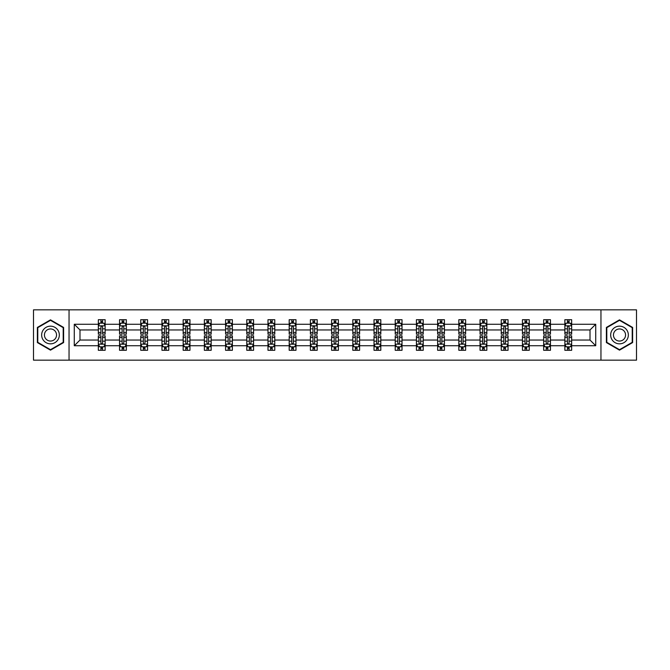 <?xml version="1.0" encoding="UTF-8"?>
<svg xmlns="http://www.w3.org/2000/svg" width="670" height="670" viewBox="0 0 670 670"><rect width="100%" height="100%" fill="white"/><g stroke="black" fill="none" stroke-linecap="round" stroke-linejoin="round"><path stroke-width="1" d="M600.957 309.85L33.5 309.85L33.5 360.15L636.5 360.15L636.5 309.85L600.957 309.85L600.957 360.15M571.661 345.737L571.661 340.033L590.01 340.033L595.722 345.737L571.661 345.737L571.661 350.293L569.081 350.293L569.081 346.826M69.043 360.15L69.043 309.85M564.86 345.737L550.455 345.737L550.455 340.033L564.86 340.033L564.86 350.293L571.661 350.293L571.661 346.666L570.379 346.666M550.455 345.737L550.455 350.293L547.867 350.293L547.867 346.826M543.655 345.737L529.25 345.737L529.25 340.033L543.655 340.033L543.655 350.293L550.455 350.293L550.455 346.666L549.174 346.666M529.25 345.737L529.25 350.293L526.662 350.293L526.662 346.826M522.449 345.737L508.044 345.737L508.044 340.033L522.449 340.033L522.449 350.293L529.25 350.293L529.25 346.666L527.968 346.666M508.044 345.737L508.044 350.293L505.456 350.293L505.456 346.826M501.244 345.737L486.839 345.737L486.839 340.033L501.244 340.033L501.244 350.293L508.044 350.293L508.044 346.666L506.763 346.666M486.839 345.737L486.839 350.293L484.251 350.293L484.251 346.826M480.038 345.737L465.633 345.737L465.633 340.033L480.038 340.033L480.038 350.293L486.839 350.293L486.839 346.666L485.557 346.666M465.633 345.737L465.633 350.293L463.045 350.293L463.045 346.826M458.833 345.737L444.428 345.737L444.428 340.033L458.833 340.033L458.833 350.293L465.633 350.293L465.633 346.666L464.352 346.666M444.428 345.737L444.428 350.293L441.84 350.293L441.84 346.826M437.627 345.737L423.222 345.737L423.222 340.033L437.627 340.033L437.627 350.293L444.428 350.293L444.428 346.666L443.146 346.666M423.222 345.737L423.222 350.293L420.634 350.293L420.634 346.826M416.422 345.737L402.017 345.737L402.017 340.033L416.422 340.033L416.422 350.293L423.222 350.293L423.222 346.666L421.941 346.666M402.017 345.737L402.017 350.293L399.429 350.293L399.429 346.826M395.216 345.737L380.811 345.737L380.811 340.033L395.216 340.033L395.216 350.293L402.017 350.293L402.017 346.666L400.735 346.666M380.811 345.737L380.811 350.293L378.223 350.293L378.223 346.826M374.011 345.737L359.606 345.737L359.606 340.033L374.011 340.033L374.011 350.293L380.811 350.293L380.811 346.666L379.53 346.666M359.606 345.737L359.606 350.293L357.018 350.293L357.018 346.826M352.805 345.737L338.4 345.737L338.4 340.033L352.805 340.033L352.805 350.293L359.606 350.293L359.606 346.666L358.324 346.666M338.4 345.737L338.4 350.293L335.812 350.293L335.812 346.826M331.6 345.737L317.195 345.737L317.195 340.033L331.6 340.033L331.6 350.293L338.4 350.293L338.4 346.666L337.119 346.666M317.195 345.737L317.195 350.293L314.607 350.293L314.607 346.826M310.394 345.737L295.989 345.737L295.989 340.033L310.394 340.033L310.394 350.293L317.195 350.293L317.195 346.666L315.913 346.666M295.989 345.737L295.989 350.293L293.401 350.293L293.401 346.826M289.189 345.737L274.784 345.737L274.784 340.033L289.189 340.033L289.189 350.293L295.989 350.293L295.989 346.666L294.708 346.666M274.784 345.737L274.784 350.293L272.196 350.293L272.196 346.826M267.983 345.737L253.578 345.737L253.578 340.033L267.983 340.033L267.983 350.293L274.784 350.293L274.784 346.666L273.502 346.666M253.578 345.737L253.578 350.293L250.99 350.293L250.99 346.826M246.778 345.737L232.373 345.737L232.373 340.033L246.778 340.033L246.778 350.293L253.578 350.293L253.578 346.666L252.297 346.666M232.373 345.737L232.373 350.293L229.785 350.293L229.785 346.826M225.572 345.737L211.167 345.737L211.167 340.033L225.572 340.033L225.572 350.293L232.373 350.293L232.373 346.666L231.091 346.666M211.167 345.737L211.167 350.293L208.579 350.293L208.579 346.826M204.367 345.737L189.962 345.737L189.962 340.033L204.367 340.033L204.367 350.293L211.167 350.293L211.167 346.666L209.886 346.666M189.962 345.737L189.962 350.293L187.374 350.293L187.374 346.826M183.161 345.737L168.756 345.737L168.756 340.033L183.161 340.033L183.161 350.293L189.962 350.293L189.962 346.666L188.68 346.666M168.756 345.737L168.756 350.293L166.168 350.293L166.168 346.826M161.956 345.737L147.551 345.737L147.551 340.033L161.956 340.033L161.956 350.293L168.756 350.293L168.756 346.666L167.475 346.666M147.551 345.737L147.551 350.293L144.963 350.293L144.963 346.826M140.75 345.737L126.345 345.737L126.345 340.033L140.75 340.033L140.75 350.293L147.551 350.293L147.551 346.666L146.269 346.666M126.345 345.737L126.345 350.293L123.757 350.293L123.757 346.826M119.545 345.737L105.14 345.737L105.14 340.033L119.545 340.033L119.545 350.293L126.345 350.293L126.345 346.666L125.064 346.666M105.14 345.737L105.14 350.293L102.552 350.293L102.552 346.826M98.339 345.737L74.278 345.737L74.278 324.263L98.339 324.263L98.339 329.967L79.99 329.967L79.99 340.033L98.339 340.033L98.339 350.293L105.14 350.293L105.14 346.666L103.858 346.666M99.621 323.334L98.339 323.334L98.339 319.707L98.339 324.263M100.919 323.175L100.919 319.707L98.339 319.707L105.14 319.707L105.14 324.263L119.545 324.263L119.545 319.707L126.345 319.707L126.345 324.263L140.75 324.263L140.75 319.707L147.551 319.707L147.551 324.263L161.956 324.263L161.956 319.707L168.756 319.707L168.756 324.263L183.161 324.263L183.161 319.707L189.962 319.707L189.962 324.263L204.367 324.263L204.367 319.707L211.167 319.707L211.167 324.263L225.572 324.263L225.572 319.707L232.373 319.707L232.373 324.263L246.778 324.263L246.778 319.707L253.578 319.707L253.578 324.263L267.983 324.263L267.983 319.707L274.784 319.707L274.784 324.263L289.189 324.263L289.189 319.707L295.989 319.707L295.989 324.263L310.394 324.263L310.394 319.707L317.195 319.707L317.195 324.263L331.6 324.263L331.6 319.707L338.4 319.707L338.4 324.263L352.805 324.263L352.805 319.707L359.606 319.707L359.606 324.263L374.011 324.263L374.011 319.707L380.811 319.707L380.811 324.263L395.216 324.263L395.216 319.707L402.017 319.707L402.017 324.263L416.422 324.263L416.422 319.707L423.222 319.707L423.222 324.263L437.627 324.263L437.627 319.707L444.428 319.707L444.428 324.263L458.833 324.263L458.833 319.707L465.633 319.707L465.633 324.263L480.038 324.263L480.038 319.707L486.839 319.707L486.839 324.263L501.244 324.263L501.244 319.707L508.044 319.707L508.044 324.263L522.449 324.263L522.449 319.707L529.25 319.707L529.25 324.263L543.655 324.263L543.655 319.707L550.455 319.707L550.455 324.263L564.86 324.263L564.86 319.707L571.661 319.707L571.661 324.263L595.722 324.263L595.722 345.737M564.86 324.263L564.86 329.967L550.455 329.967L550.455 324.263M543.655 324.263L543.655 329.967L529.25 329.967L529.25 324.263M522.449 324.263L522.449 329.967L508.044 329.967L508.044 324.263M501.244 324.263L501.244 329.967L486.839 329.967L486.839 324.263M480.038 324.263L480.038 329.967L465.633 329.967L465.633 324.263M458.833 324.263L458.833 329.967L444.428 329.967L444.428 324.263M437.627 324.263L437.627 329.967L423.222 329.967L423.222 324.263M416.422 324.263L416.422 329.967L402.017 329.967L402.017 324.263M395.216 324.263L395.216 329.967L380.811 329.967L380.811 324.263M374.011 324.263L374.011 329.967L359.606 329.967L359.606 324.263M352.805 324.263L352.805 329.967L338.4 329.967L338.4 324.263M331.6 324.263L331.6 329.967L317.195 329.967L317.195 324.263M310.394 324.263L310.394 329.967L295.989 329.967L295.989 324.263M289.189 324.263L289.189 329.967L274.784 329.967L274.784 324.263M267.983 324.263L267.983 329.967L253.578 329.967L253.578 324.263M246.778 324.263L246.778 329.967L232.373 329.967L232.373 324.263M225.572 324.263L225.572 329.967L211.167 329.967L211.167 324.263M204.367 324.263L204.367 329.967L189.962 329.967L189.962 324.263M183.161 324.263L183.161 329.967L168.756 329.967L168.756 324.263M161.956 324.263L161.956 329.967L147.551 329.967L147.551 324.263M140.75 324.263L140.75 329.967L126.345 329.967L126.345 324.263M119.545 324.263L119.545 329.967L105.14 329.967L105.14 324.263M74.278 324.263L79.99 329.967M590.01 340.033L590.01 329.967L571.661 329.967L571.661 324.263M567.448 323.108L569.081 323.108M546.243 323.108L547.867 323.108M525.037 323.108L526.662 323.108M503.832 323.108L505.456 323.108M482.626 323.108L484.251 323.108M461.421 323.108L463.045 323.108M440.215 323.108L441.84 323.108M419.01 323.108L420.634 323.108M397.804 323.108L399.429 323.108M376.599 323.108L378.223 323.108M355.393 323.108L357.018 323.108M334.188 323.108L335.812 323.108M312.982 323.108L314.607 323.108M291.777 323.108L293.401 323.108M270.571 323.108L272.196 323.108M249.366 323.108L250.99 323.108M228.16 323.108L229.785 323.108M206.955 323.108L208.579 323.108M185.749 323.108L187.374 323.108M164.544 323.108L166.168 323.108M143.338 323.108L144.963 323.108M122.133 323.108L123.757 323.108M100.919 323.108L102.552 323.108M100.919 346.892L102.552 346.892M122.133 346.892L123.757 346.892M143.338 346.892L144.963 346.892M164.544 346.892L166.168 346.892M185.749 346.892L187.374 346.892M206.955 346.892L208.579 346.892M228.16 346.892L229.785 346.892M249.366 346.892L250.99 346.892M270.571 346.892L272.196 346.892M291.777 346.892L293.401 346.892M312.982 346.892L314.607 346.892M334.188 346.892L335.812 346.892M355.393 346.892L357.018 346.892M376.599 346.892L378.223 346.892M397.804 346.892L399.429 346.892M419.01 346.892L420.634 346.892M440.215 346.892L441.84 346.892M461.421 346.892L463.045 346.892M482.626 346.892L484.251 346.892M503.832 346.892L505.456 346.892M525.037 346.892L526.662 346.892M546.243 346.892L547.867 346.892M567.448 346.892L569.081 346.892M79.99 340.033L74.278 345.737M595.722 324.263L590.01 329.967M63.608 327.429L50.493 319.85L37.378 327.429L37.378 342.571L50.493 350.15L63.608 342.571L63.608 327.429M606.392 327.429L606.392 342.571L619.507 350.15L632.622 342.571L632.622 327.429L619.507 319.85L606.392 327.429M102.552 321.474L100.919 321.474M98.339 332.479L98.339 334.188L100.919 334.188L100.919 332.479L98.339 332.479L98.339 329.967M105.14 329.967L105.14 334.188L102.552 334.188L102.552 326.91C102.008 325.863 101.472 325.863 100.919 326.91L100.919 332.479M103.858 323.334L105.14 323.334L105.14 319.707L102.552 319.707L102.552 323.175M105.14 325.896L103.775 323.175L99.696 323.175L98.339 325.896M100.919 348.526L102.552 348.526M105.14 337.521L105.14 335.812L102.552 335.812L102.552 337.521L105.14 337.521L105.14 340.033M98.339 340.033L98.339 335.812L100.919 335.812L100.919 343.09C101.463 344.137 102.008 344.137 102.552 343.09L102.552 337.521M99.621 346.666L98.339 346.666L98.339 350.293L100.919 350.293L100.919 346.826M98.339 344.104L99.696 346.826L103.775 346.826L105.14 344.104M123.757 321.474L122.133 321.474M120.826 323.334L119.545 323.334L119.545 319.707L122.133 319.707L122.133 323.175M119.545 332.479L119.545 334.188L122.133 334.188L122.133 332.479L119.545 332.479L119.545 329.967M126.345 329.967L126.345 334.188L123.757 334.188L123.757 326.91C123.213 325.863 122.677 325.863 122.133 326.91L122.133 332.479M125.064 323.334L126.345 323.334L126.345 319.707L123.757 319.707L123.757 323.175M126.345 325.896L124.98 323.175L120.902 323.175L119.545 325.896M144.963 321.474L143.338 321.474M142.032 323.334L140.75 323.334L140.75 319.707L143.338 319.707L143.338 323.175M140.75 332.479L140.75 334.188L143.338 334.188L143.338 332.479L140.75 332.479L140.75 329.967M147.551 329.967L147.551 334.188L144.963 334.188L144.963 326.91C144.418 325.863 143.883 325.863 143.338 326.91L143.338 332.479M146.269 323.334L147.551 323.334L147.551 319.707L144.963 319.707L144.963 323.175M147.551 325.896L146.186 323.175L142.107 323.175L140.75 325.896M122.133 348.526L123.757 348.526M126.345 337.521L126.345 335.812L123.757 335.812L123.757 337.521L126.345 337.521L126.345 340.033M119.545 340.033L119.545 335.812L122.133 335.812L122.133 343.09C122.669 344.137 123.213 344.137 123.757 343.09L123.757 337.521M120.826 346.666L119.545 346.666L119.545 350.293L122.133 350.293L122.133 346.826M119.545 344.104L120.902 346.826L124.98 346.826L126.345 344.104M143.338 348.526L144.963 348.526M147.551 337.521L147.551 335.812L144.963 335.812L144.963 337.521L147.551 337.521L147.551 340.033M140.75 340.033L140.75 335.812L143.338 335.812L143.338 343.09C143.874 344.137 144.418 344.137 144.963 343.09L144.963 337.521M142.032 346.666L140.75 346.666L140.75 350.293L143.338 350.293L143.338 346.826M140.75 344.104L142.107 346.826L146.186 346.826L147.551 344.104M42.838 330.578A8.836 8.836 0 0 0 46.071 342.655A8.836 8.836 0 0 0 58.148 339.422A8.836 8.836 0 0 0 54.907 327.345A8.836 8.836 0 0 0 42.838 330.578M45.25 331.977A6.047 6.047 0 0 0 47.47 340.243A6.047 6.047 0 0 0 55.727 338.023A6.047 6.047 0 0 0 53.516 329.757A6.047 6.047 0 0 0 45.25 331.977M63.198 327.663L63.198 342.337L50.493 349.673L37.78 342.337L37.78 327.663L50.493 320.327L63.198 327.663M611.852 330.578A8.836 8.836 0 0 0 615.094 342.655A8.836 8.836 0 0 0 627.162 339.422A8.836 8.836 0 0 0 623.929 327.345A8.836 8.836 0 0 0 611.852 330.578M614.273 331.977A6.047 6.047 0 0 0 616.484 340.243A6.047 6.047 0 0 0 624.75 338.023A6.047 6.047 0 0 0 622.531 329.757A6.047 6.047 0 0 0 614.273 331.977M632.22 327.663L632.22 342.337L619.507 349.673L606.802 342.337L606.802 327.663L619.507 320.327L632.22 327.663M166.168 321.474L164.544 321.474M163.237 323.334L161.956 323.334L161.956 319.707L164.544 319.707L164.544 323.175M161.956 332.479L161.956 334.188L164.544 334.188L164.544 332.479L161.956 332.479L161.956 329.967M168.756 329.967L168.756 334.188L166.168 334.188L166.168 326.91C165.624 325.863 165.088 325.863 164.544 326.91L164.544 332.479M167.475 323.334L168.756 323.334L168.756 319.707L166.168 319.707L166.168 323.175M168.756 325.896L167.391 323.175L163.312 323.175L161.956 325.896M164.544 348.526L166.168 348.526M168.756 337.521L168.756 335.812L166.168 335.812L166.168 337.521L168.756 337.521L168.756 340.033M161.956 340.033L161.956 335.812L164.544 335.812L164.544 343.09C165.08 344.137 165.624 344.137 166.168 343.09L166.168 337.521M163.237 346.666L161.956 346.666L161.956 350.293L164.544 350.293L164.544 346.826M161.956 344.104L163.312 346.826L167.391 346.826L168.756 344.104M187.374 321.474L185.749 321.474M184.443 323.334L183.161 323.334L183.161 319.707L185.749 319.707L185.749 323.175M183.161 332.479L183.161 334.188L185.749 334.188L185.749 332.479L183.161 332.479L183.161 329.967M189.962 329.967L189.962 334.188L187.374 334.188L187.374 326.91C186.83 325.863 186.293 325.863 185.749 326.91L185.749 332.479M188.68 323.334L189.962 323.334L189.962 319.707L187.374 319.707L187.374 323.175M189.962 325.896L188.597 323.175L184.518 323.175L183.161 325.896M185.749 348.526L187.374 348.526M189.962 337.521L189.962 335.812L187.374 335.812L187.374 337.521L189.962 337.521L189.962 340.033M183.161 340.033L183.161 335.812L185.749 335.812L185.749 343.09C186.285 344.137 186.83 344.137 187.374 343.09L187.374 337.521M184.443 346.666L183.161 346.666L183.161 350.293L185.749 350.293L185.749 346.826M183.161 344.104L184.518 346.826L188.597 346.826L189.962 344.104M208.579 321.474L206.955 321.474M205.648 323.334L204.367 323.334L204.367 319.707L206.955 319.707L206.955 323.175M204.367 332.479L204.367 334.188L206.955 334.188L206.955 332.479L204.367 332.479L204.367 329.967M211.167 329.967L211.167 334.188L208.579 334.188L208.579 326.91C208.035 325.863 207.499 325.863 206.955 326.91L206.955 332.479M209.886 323.334L211.167 323.334L211.167 319.707L208.579 319.707L208.579 323.175M211.167 325.896L209.802 323.175L205.724 323.175L204.367 325.896M206.955 348.526L208.579 348.526M211.167 337.521L211.167 335.812L208.579 335.812L208.579 337.521L211.167 337.521L211.167 340.033M204.367 340.033L204.367 335.812L206.955 335.812L206.955 343.09C207.491 344.137 208.035 344.137 208.579 343.09L208.579 337.521M205.648 346.666L204.367 346.666L204.367 350.293L206.955 350.293L206.955 346.826M204.367 344.104L205.724 346.826L209.802 346.826L211.167 344.104M229.785 321.474L228.16 321.474M226.854 323.334L225.572 323.334L225.572 319.707L228.16 319.707L228.16 323.175M225.572 332.479L225.572 334.188L228.16 334.188L228.16 332.479L225.572 332.479L225.572 329.967M232.373 329.967L232.373 334.188L229.785 334.188L229.785 326.91C229.241 325.863 228.704 325.863 228.16 326.91L228.16 332.479M231.091 323.334L232.373 323.334L232.373 319.707L229.785 319.707L229.785 323.175M232.373 325.896L231.008 323.175L226.929 323.175L225.572 325.896M228.16 348.526L229.785 348.526M232.373 337.521L232.373 335.812L229.785 335.812L229.785 337.521L232.373 337.521L232.373 340.033M225.572 340.033L225.572 335.812L228.16 335.812L228.16 343.09C228.696 344.137 229.241 344.137 229.785 343.09L229.785 337.521M226.854 346.666L225.572 346.666L225.572 350.293L228.16 350.293L228.16 346.826M225.572 344.104L226.929 346.826L231.008 346.826L232.373 344.104M250.99 321.474L249.366 321.474M248.059 323.334L246.778 323.334L246.778 319.707L249.366 319.707L249.366 323.175M246.778 332.479L246.778 334.188L249.366 334.188L249.366 332.479L246.778 332.479L246.778 329.967M253.578 329.967L253.578 334.188L250.99 334.188L250.99 326.91C250.454 325.863 249.91 325.863 249.366 326.91L249.366 332.479M252.297 323.334L253.578 323.334L253.578 319.707L250.99 319.707L250.99 323.175M253.578 325.896L252.213 323.175L248.134 323.175L246.778 325.896M249.366 348.526L250.99 348.526M253.578 337.521L253.578 335.812L250.99 335.812L250.99 337.521L253.578 337.521L253.578 340.033M246.778 340.033L246.778 335.812L249.366 335.812L249.366 343.09C249.902 344.137 250.446 344.137 250.99 343.09L250.99 337.521M248.059 346.666L246.778 346.666L246.778 350.293L249.366 350.293L249.366 346.826M246.778 344.104L248.134 346.826L252.213 346.826L253.578 344.104M272.196 321.474L270.571 321.474M269.265 323.334L267.983 323.334L267.983 319.707L270.571 319.707L270.571 323.175M267.983 332.479L267.983 334.188L270.571 334.188L270.571 332.479L267.983 332.479L267.983 329.967M274.784 329.967L274.784 334.188L272.196 334.188L272.196 326.91C271.66 325.863 271.116 325.863 270.571 326.91L270.571 332.479M273.502 323.334L274.784 323.334L274.784 319.707L272.196 319.707L272.196 323.175M274.784 325.896L273.419 323.175L269.348 323.175L267.983 325.896M270.571 348.526L272.196 348.526M274.784 337.521L274.784 335.812L272.196 335.812L272.196 337.521L274.784 337.521L274.784 340.033M267.983 340.033L267.983 335.812L270.571 335.812L270.571 343.09C271.107 344.137 271.651 344.137 272.196 343.09L272.196 337.521M269.265 346.666L267.983 346.666L267.983 350.293L270.571 350.293L270.571 346.826M267.983 344.104L269.348 346.826L273.419 346.826L274.784 344.104M293.401 321.474L291.777 321.474M290.47 323.334L289.189 323.334L289.189 319.707L291.777 319.707L291.777 323.175M289.189 332.479L289.189 334.188L291.777 334.188L291.777 332.479L289.189 332.479L289.189 329.967M295.989 329.967L295.989 334.188L293.401 334.188L293.401 326.91C292.865 325.863 292.321 325.863 291.777 326.91L291.777 332.479M294.708 323.334L295.989 323.334L295.989 319.707L293.401 319.707L293.401 323.175M295.989 325.896L294.624 323.175L290.554 323.175L289.189 325.896M291.777 348.526L293.401 348.526M295.989 337.521L295.989 335.812L293.401 335.812L293.401 337.521L295.989 337.521L295.989 340.033M289.189 340.033L289.189 335.812L291.777 335.812L291.777 343.09C292.313 344.137 292.857 344.137 293.401 343.09L293.401 337.521M290.47 346.666L289.189 346.666L289.189 350.293L291.777 350.293L291.777 346.826M289.189 344.104L290.554 346.826L294.624 346.826L295.989 344.104M314.607 321.474L312.982 321.474M311.676 323.334L310.394 323.334L310.394 319.707L312.982 319.707L312.982 323.175M310.394 332.479L310.394 334.188L312.982 334.188L312.982 332.479L310.394 332.479L310.394 329.967M317.195 329.967L317.195 334.188L314.607 334.188L314.607 326.91C314.071 325.863 313.526 325.863 312.982 326.91L312.982 332.479M315.913 323.334L317.195 323.334L317.195 319.707L314.607 319.707L314.607 323.175M317.195 325.896L315.83 323.175L311.759 323.175L310.394 325.896M312.982 348.526L314.607 348.526M317.195 337.521L317.195 335.812L314.607 335.812L314.607 337.521L317.195 337.521L317.195 340.033M310.394 340.033L310.394 335.812L312.982 335.812L312.982 343.09C313.518 344.137 314.062 344.137 314.607 343.09L314.607 337.521M311.676 346.666L310.394 346.666L310.394 350.293L312.982 350.293L312.982 346.826M310.394 344.104L311.759 346.826L315.83 346.826L317.195 344.104M335.812 321.474L334.188 321.474M332.881 323.334L331.6 323.334L331.6 319.707L334.188 319.707L334.188 323.175M331.6 332.479L331.6 334.188L334.188 334.188L334.188 332.479L331.6 332.479L331.6 329.967M338.4 329.967L338.4 334.188L335.812 334.188L335.812 326.91C335.276 325.863 334.732 325.863 334.188 326.91L334.188 332.479M337.119 323.334L338.4 323.334L338.4 319.707L335.812 319.707L335.812 323.175M338.4 325.896L337.035 323.175L332.965 323.175L331.6 325.896M334.188 348.526L335.812 348.526M338.4 337.521L338.4 335.812L335.812 335.812L335.812 337.521L338.4 337.521L338.4 340.033M331.6 340.033L331.6 335.812L334.188 335.812L334.188 343.09C334.724 344.137 335.268 344.137 335.812 343.09L335.812 337.521M332.881 346.666L331.6 346.666L331.6 350.293L334.188 350.293L334.188 346.826M331.6 344.104L332.965 346.826L337.035 346.826L338.4 344.104M357.018 321.474L355.393 321.474M354.087 323.334L352.805 323.334L352.805 319.707L355.393 319.707L355.393 323.175M352.805 332.479L352.805 334.188L355.393 334.188L355.393 332.479L352.805 332.479L352.805 329.967M359.606 329.967L359.606 334.188L357.018 334.188L357.018 326.91C356.482 325.863 355.938 325.863 355.393 326.91L355.393 332.479M358.324 323.334L359.606 323.334L359.606 319.707L357.018 319.707L357.018 323.175M359.606 325.896L358.241 323.175L354.17 323.175L352.805 325.896M355.393 348.526L357.018 348.526M359.606 337.521L359.606 335.812L357.018 335.812L357.018 337.521L359.606 337.521L359.606 340.033M352.805 340.033L352.805 335.812L355.393 335.812L355.393 343.09C355.929 344.137 356.474 344.137 357.018 343.09L357.018 337.521M354.087 346.666L352.805 346.666L352.805 350.293L355.393 350.293L355.393 346.826M352.805 344.104L354.17 346.826L358.241 346.826L359.606 344.104M378.223 321.474L376.599 321.474M375.292 323.334L374.011 323.334L374.011 319.707L376.599 319.707L376.599 323.175M374.011 332.479L374.011 334.188L376.599 334.188L376.599 332.479L374.011 332.479L374.011 329.967M380.811 329.967L380.811 334.188L378.223 334.188L378.223 326.91C377.687 325.863 377.143 325.863 376.599 326.91L376.599 332.479M379.53 323.334L380.811 323.334L380.811 319.707L378.223 319.707L378.223 323.175M380.811 325.896L379.446 323.175L375.376 323.175L374.011 325.896M376.599 348.526L378.223 348.526M380.811 337.521L380.811 335.812L378.223 335.812L378.223 337.521L380.811 337.521L380.811 340.033M374.011 340.033L374.011 335.812L376.599 335.812L376.599 343.09C377.135 344.137 377.679 344.137 378.223 343.09L378.223 337.521M375.292 346.666L374.011 346.666L374.011 350.293L376.599 350.293L376.599 346.826M374.011 344.104L375.376 346.826L379.446 346.826L380.811 344.104M399.429 321.474L397.804 321.474M396.498 323.334L395.216 323.334L395.216 319.707L397.804 319.707L397.804 323.175M395.216 332.479L395.216 334.188L397.804 334.188L397.804 332.479L395.216 332.479L395.216 329.967M402.017 329.967L402.017 334.188L399.429 334.188L399.429 326.91C398.893 325.863 398.349 325.863 397.804 326.91L397.804 332.479M400.735 323.334L402.017 323.334L402.017 319.707L399.429 319.707L399.429 323.175M402.017 325.896L400.652 323.175L396.581 323.175L395.216 325.896M397.804 348.526L399.429 348.526M402.017 337.521L402.017 335.812L399.429 335.812L399.429 337.521L402.017 337.521L402.017 340.033M395.216 340.033L395.216 335.812L397.804 335.812L397.804 343.09C398.34 344.137 398.885 344.137 399.429 343.09L399.429 337.521M396.498 346.666L395.216 346.666L395.216 350.293L397.804 350.293L397.804 346.826M395.216 344.104L396.581 346.826L400.652 346.826L402.017 344.104M420.634 321.474L419.01 321.474M417.703 323.334L416.422 323.334L416.422 319.707L419.01 319.707L419.01 323.175M416.422 332.479L416.422 334.188L419.01 334.188L419.01 332.479L416.422 332.479L416.422 329.967M423.222 329.967L423.222 334.188L420.634 334.188L420.634 326.91C420.098 325.863 419.554 325.863 419.01 326.91L419.01 332.479M421.941 323.334L423.222 323.334L423.222 319.707L420.634 319.707L420.634 323.175M423.222 325.896L421.866 323.175L417.787 323.175L416.422 325.896M419.01 348.526L420.634 348.526M423.222 337.521L423.222 335.812L420.634 335.812L420.634 337.521L423.222 337.521L423.222 340.033M416.422 340.033L416.422 335.812L419.01 335.812L419.01 343.09C419.546 344.137 420.09 344.137 420.634 343.09L420.634 337.521M417.703 346.666L416.422 346.666L416.422 350.293L419.01 350.293L419.01 346.826M416.422 344.104L417.787 346.826L421.866 346.826L423.222 344.104M441.84 321.474L440.215 321.474M438.909 323.334L437.627 323.334L437.627 319.707L440.215 319.707L440.215 323.175M437.627 332.479L437.627 334.188L440.215 334.188L440.215 332.479L437.627 332.479L437.627 329.967M444.428 329.967L444.428 334.188L441.84 334.188L441.84 326.91C441.304 325.863 440.76 325.863 440.215 326.91L440.215 332.479M443.146 323.334L444.428 323.334L444.428 319.707L441.84 319.707L441.84 323.175M444.428 325.896L443.071 323.175L438.992 323.175L437.627 325.896M440.215 348.526L441.84 348.526M444.428 337.521L444.428 335.812L441.84 335.812L441.84 337.521L444.428 337.521L444.428 340.033M437.627 340.033L437.627 335.812L440.215 335.812L440.215 343.09C440.76 344.137 441.296 344.137 441.84 343.09L441.84 337.521M438.909 346.666L437.627 346.666L437.627 350.293L440.215 350.293L440.215 346.826M437.627 344.104L438.992 346.826L443.071 346.826L444.428 344.104M463.045 321.474L461.421 321.474M460.114 323.334L458.833 323.334L458.833 319.707L461.421 319.707L461.421 323.175M458.833 332.479L458.833 334.188L461.421 334.188L461.421 332.479L458.833 332.479L458.833 329.967M465.633 329.967L465.633 334.188L463.045 334.188L463.045 326.91C462.509 325.863 461.965 325.863 461.421 326.91L461.421 332.479M464.352 323.334L465.633 323.334L465.633 319.707L463.045 319.707L463.045 323.175M465.633 325.896L464.276 323.175L460.198 323.175L458.833 325.896M461.421 348.526L463.045 348.526M465.633 337.521L465.633 335.812L463.045 335.812L463.045 337.521L465.633 337.521L465.633 340.033M458.833 340.033L458.833 335.812L461.421 335.812L461.421 343.09C461.965 344.137 462.501 344.137 463.045 343.09L463.045 337.521M460.114 346.666L458.833 346.666L458.833 350.293L461.421 350.293L461.421 346.826M458.833 344.104L460.198 346.826L464.276 346.826L465.633 344.104M484.251 321.474L482.626 321.474M481.32 323.334L480.038 323.334L480.038 319.707L482.626 319.707L482.626 323.175M480.038 332.479L480.038 334.188L482.626 334.188L482.626 332.479L480.038 332.479L480.038 329.967M486.839 329.967L486.839 334.188L484.251 334.188L484.251 326.91C483.715 325.863 483.171 325.863 482.626 326.91L482.626 332.479M485.557 323.334L486.839 323.334L486.839 319.707L484.251 319.707L484.251 323.175M486.839 325.896L485.482 323.175L481.403 323.175L480.038 325.896M482.626 348.526L484.251 348.526M486.839 337.521L486.839 335.812L484.251 335.812L484.251 337.521L486.839 337.521L486.839 340.033M480.038 340.033L480.038 335.812L482.626 335.812L482.626 343.09C483.171 344.137 483.706 344.137 484.251 343.09L484.251 337.521M481.32 346.666L480.038 346.666L480.038 350.293L482.626 350.293L482.626 346.826M480.038 344.104L481.403 346.826L485.482 346.826L486.839 344.104M505.456 321.474L503.832 321.474M502.525 323.334L501.244 323.334L501.244 319.707L503.832 319.707L503.832 323.175M501.244 332.479L501.244 334.188L503.832 334.188L503.832 332.479L501.244 332.479L501.244 329.967M508.044 329.967L508.044 334.188L505.456 334.188L505.456 326.91C504.92 325.863 504.376 325.863 503.832 326.91L503.832 332.479M506.763 323.334L508.044 323.334L508.044 319.707L505.456 319.707L505.456 323.175M508.044 325.896L506.688 323.175L502.609 323.175L501.244 325.896M503.832 348.526L505.456 348.526M508.044 337.521L508.044 335.812L505.456 335.812L505.456 337.521L508.044 337.521L508.044 340.033M501.244 340.033L501.244 335.812L503.832 335.812L503.832 343.09C504.376 344.137 504.912 344.137 505.456 343.09L505.456 337.521M502.525 346.666L501.244 346.666L501.244 350.293L503.832 350.293L503.832 346.826M501.244 344.104L502.609 346.826L506.688 346.826L508.044 344.104M526.662 321.474L525.037 321.474M523.731 323.334L522.449 323.334L522.449 319.707L525.037 319.707L525.037 323.175M522.449 332.479L522.449 334.188L525.037 334.188L525.037 332.479L522.449 332.479L522.449 329.967M529.25 329.967L529.25 334.188L526.662 334.188L526.662 326.91C526.126 325.863 525.582 325.863 525.037 326.91L525.037 332.479M527.968 323.334L529.25 323.334L529.25 319.707L526.662 319.707L526.662 323.175M529.25 325.896L527.893 323.175L523.814 323.175L522.449 325.896M525.037 348.526L526.662 348.526M529.25 337.521L529.25 335.812L526.662 335.812L526.662 337.521L529.25 337.521L529.25 340.033M522.449 340.033L522.449 335.812L525.037 335.812L525.037 343.09C525.582 344.137 526.118 344.137 526.662 343.09L526.662 337.521M523.731 346.666L522.449 346.666L522.449 350.293L525.037 350.293L525.037 346.826M522.449 344.104L523.814 346.826L527.893 346.826L529.25 344.104M547.867 321.474L546.243 321.474M544.936 323.334L543.655 323.334L543.655 319.707L546.243 319.707L546.243 323.175M543.655 332.479L543.655 334.188L546.243 334.188L546.243 332.479L543.655 332.479L543.655 329.967M550.455 329.967L550.455 334.188L547.867 334.188L547.867 326.91C547.331 325.863 546.787 325.863 546.243 326.91L546.243 332.479M549.174 323.334L550.455 323.334L550.455 319.707L547.867 319.707L547.867 323.175M550.455 325.896L549.099 323.175L545.02 323.175L543.655 325.896M546.243 348.526L547.867 348.526M550.455 337.521L550.455 335.812L547.867 335.812L547.867 337.521L550.455 337.521L550.455 340.033M543.655 340.033L543.655 335.812L546.243 335.812L546.243 343.09C546.787 344.137 547.323 344.137 547.867 343.09L547.867 337.521M544.936 346.666L543.655 346.666L543.655 350.293L546.243 350.293L546.243 346.826M543.655 344.104L545.02 346.826L549.099 346.826L550.455 344.104M569.081 321.474L567.448 321.474M566.142 323.334L564.86 323.334L564.86 319.707L567.448 319.707L567.448 323.175M564.86 332.479L564.86 334.188L567.448 334.188L567.448 332.479L564.86 332.479L564.86 329.967M571.661 329.967L571.661 334.188L569.081 334.188L569.081 326.91C568.537 325.863 567.993 325.863 567.448 326.91L567.448 332.479M570.379 323.334L571.661 323.334L571.661 319.707L569.081 319.707L569.081 323.175M571.661 325.896L570.304 323.175L566.225 323.175L564.86 325.896M567.448 348.526L569.081 348.526M571.661 337.521L571.661 335.812L569.081 335.812L569.081 337.521L571.661 337.521L571.661 340.033M564.86 340.033L564.86 335.812L567.448 335.812L567.448 343.09C567.993 344.137 568.529 344.137 569.081 343.09L569.081 337.521M566.142 346.666L564.86 346.666L564.86 350.293L567.448 350.293L567.448 346.826M564.86 344.104L566.225 346.826L570.304 346.826L571.661 344.104M105.106 325.821L98.373 325.821M105.14 332.479L102.552 332.479M100.919 328.836L98.339 328.836M105.14 328.836L102.552 328.836M102.552 322.337L100.919 322.337M98.373 344.179L105.106 344.179M98.339 337.521L100.919 337.521M102.552 341.164L105.14 341.164M98.339 341.164L100.919 341.164M100.919 347.663L102.552 347.663M126.312 325.821L119.578 325.821M126.345 332.479L123.757 332.479M122.133 328.836L119.545 328.836M126.345 328.836L123.757 328.836M123.757 322.337L122.133 322.337M147.517 325.821L140.784 325.821M147.551 332.479L144.963 332.479M143.338 328.836L140.75 328.836M147.551 328.836L144.963 328.836M144.963 322.337L143.338 322.337M119.578 344.179L126.312 344.179M119.545 337.521L122.133 337.521M123.757 341.164L126.345 341.164M119.545 341.164L122.133 341.164M122.133 347.663L123.757 347.663M140.784 344.179L147.517 344.179M140.75 337.521L143.338 337.521M144.963 341.164L147.551 341.164M140.75 341.164L143.338 341.164M143.338 347.663L144.963 347.663M168.723 325.821L161.989 325.821M168.756 332.479L166.168 332.479M164.544 328.836L161.956 328.836M168.756 328.836L166.168 328.836M166.168 322.337L164.544 322.337M161.989 344.179L168.723 344.179M161.956 337.521L164.544 337.521M166.168 341.164L168.756 341.164M161.956 341.164L164.544 341.164M164.544 347.663L166.168 347.663M189.928 325.821L183.195 325.821M189.962 332.479L187.374 332.479M185.749 328.836L183.161 328.836M189.962 328.836L187.374 328.836M187.374 322.337L185.749 322.337M183.195 344.179L189.928 344.179M183.161 337.521L185.749 337.521M187.374 341.164L189.962 341.164M183.161 341.164L185.749 341.164M185.749 347.663L187.374 347.663M211.134 325.821L204.4 325.821M211.167 332.479L208.579 332.479M206.955 328.836L204.367 328.836M211.167 328.836L208.579 328.836M208.579 322.337L206.955 322.337M204.4 344.179L211.134 344.179M204.367 337.521L206.955 337.521M208.579 341.164L211.167 341.164M204.367 341.164L206.955 341.164M206.955 347.663L208.579 347.663M232.339 325.821L225.606 325.821M232.373 332.479L229.785 332.479M228.16 328.836L225.572 328.836M232.373 328.836L229.785 328.836M229.785 322.337L228.16 322.337M225.606 344.179L232.339 344.179M225.572 337.521L228.16 337.521M229.785 341.164L232.373 341.164M225.572 341.164L228.16 341.164M228.16 347.663L229.785 347.663M253.545 325.821L246.811 325.821M253.578 332.479L250.99 332.479M249.366 328.836L246.778 328.836M253.578 328.836L250.99 328.836M250.99 322.337L249.366 322.337M246.811 344.179L253.545 344.179M246.778 337.521L249.366 337.521M250.99 341.164L253.578 341.164M246.778 341.164L249.366 341.164M249.366 347.663L250.99 347.663M274.75 325.821L268.017 325.821M274.784 332.479L272.196 332.479M270.571 328.836L267.983 328.836M274.784 328.836L272.196 328.836M272.196 322.337L270.571 322.337M268.017 344.179L274.75 344.179M267.983 337.521L270.571 337.521M272.196 341.164L274.784 341.164M267.983 341.164L270.571 341.164M270.571 347.663L272.196 347.663M295.956 325.821L289.222 325.821M295.989 332.479L293.401 332.479M291.777 328.836L289.189 328.836M295.989 328.836L293.401 328.836M293.401 322.337L291.777 322.337M289.222 344.179L295.956 344.179M289.189 337.521L291.777 337.521M293.401 341.164L295.989 341.164M289.189 341.164L291.777 341.164M291.777 347.663L293.401 347.663M317.161 325.821L310.428 325.821M317.195 332.479L314.607 332.479M312.982 328.836L310.394 328.836M317.195 328.836L314.607 328.836M314.607 322.337L312.982 322.337M310.428 344.179L317.161 344.179M310.394 337.521L312.982 337.521M314.607 341.164L317.195 341.164M310.394 341.164L312.982 341.164M312.982 347.663L314.607 347.663M338.367 325.821L331.633 325.821M338.4 332.479L335.812 332.479M334.188 328.836L331.6 328.836M338.4 328.836L335.812 328.836M335.812 322.337L334.188 322.337M331.633 344.179L338.367 344.179M331.6 337.521L334.188 337.521M335.812 341.164L338.4 341.164M331.6 341.164L334.188 341.164M334.188 347.663L335.812 347.663M359.572 325.821L352.839 325.821M359.606 332.479L357.018 332.479M355.393 328.836L352.805 328.836M359.606 328.836L357.018 328.836M357.018 322.337L355.393 322.337M352.839 344.179L359.572 344.179M352.805 337.521L355.393 337.521M357.018 341.164L359.606 341.164M352.805 341.164L355.393 341.164M355.393 347.663L357.018 347.663M380.778 325.821L374.044 325.821M380.811 332.479L378.223 332.479M376.599 328.836L374.011 328.836M380.811 328.836L378.223 328.836M378.223 322.337L376.599 322.337M374.044 344.179L380.778 344.179M374.011 337.521L376.599 337.521M378.223 341.164L380.811 341.164M374.011 341.164L376.599 341.164M376.599 347.663L378.223 347.663M401.983 325.821L395.25 325.821M402.017 332.479L399.429 332.479M397.804 328.836L395.216 328.836M402.017 328.836L399.429 328.836M399.429 322.337L397.804 322.337M395.25 344.179L401.983 344.179M395.216 337.521L397.804 337.521M399.429 341.164L402.017 341.164M395.216 341.164L397.804 341.164M397.804 347.663L399.429 347.663M423.189 325.821L416.455 325.821M423.222 332.479L420.634 332.479M419.01 328.836L416.422 328.836M423.222 328.836L420.634 328.836M420.634 322.337L419.01 322.337M416.455 344.179L423.189 344.179M416.422 337.521L419.01 337.521M420.634 341.164L423.222 341.164M416.422 341.164L419.01 341.164M419.01 347.663L420.634 347.663M444.394 325.821L437.661 325.821M444.428 332.479L441.84 332.479M440.215 328.836L437.627 328.836M444.428 328.836L441.84 328.836M441.84 322.337L440.215 322.337M437.661 344.179L444.394 344.179M437.627 337.521L440.215 337.521M441.84 341.164L444.428 341.164M437.627 341.164L440.215 341.164M440.215 347.663L441.84 347.663M465.6 325.821L458.866 325.821M465.633 332.479L463.045 332.479M461.421 328.836L458.833 328.836M465.633 328.836L463.045 328.836M463.045 322.337L461.421 322.337M458.866 344.179L465.6 344.179M458.833 337.521L461.421 337.521M463.045 341.164L465.633 341.164M458.833 341.164L461.421 341.164M461.421 347.663L463.045 347.663M486.805 325.821L480.072 325.821M486.839 332.479L484.251 332.479M482.626 328.836L480.038 328.836M486.839 328.836L484.251 328.836M484.251 322.337L482.626 322.337M480.072 344.179L486.805 344.179M480.038 337.521L482.626 337.521M484.251 341.164L486.839 341.164M480.038 341.164L482.626 341.164M482.626 347.663L484.251 347.663M508.011 325.821L501.277 325.821M508.044 332.479L505.456 332.479M503.832 328.836L501.244 328.836M508.044 328.836L505.456 328.836M505.456 322.337L503.832 322.337M501.277 344.179L508.011 344.179M501.244 337.521L503.832 337.521M505.456 341.164L508.044 341.164M501.244 341.164L503.832 341.164M503.832 347.663L505.456 347.663M529.216 325.821L522.483 325.821M529.25 332.479L526.662 332.479M525.037 328.836L522.449 328.836M529.25 328.836L526.662 328.836M526.662 322.337L525.037 322.337M522.483 344.179L529.216 344.179M522.449 337.521L525.037 337.521M526.662 341.164L529.25 341.164M522.449 341.164L525.037 341.164M525.037 347.663L526.662 347.663M550.422 325.821L543.688 325.821M550.455 332.479L547.867 332.479M546.243 328.836L543.655 328.836M550.455 328.836L547.867 328.836M547.867 322.337L546.243 322.337M543.688 344.179L550.422 344.179M543.655 337.521L546.243 337.521M547.867 341.164L550.455 341.164M543.655 341.164L546.243 341.164M546.243 347.663L547.867 347.663M571.627 325.821L564.894 325.821M571.661 332.479L569.081 332.479M567.448 328.836L564.86 328.836M571.661 328.836L569.081 328.836M569.081 322.337L567.448 322.337M564.894 344.179L571.627 344.179M564.86 337.521L567.448 337.521M569.081 341.164L571.661 341.164M564.86 341.164L567.448 341.164M567.448 347.663L569.081 347.663"/></g></svg>
